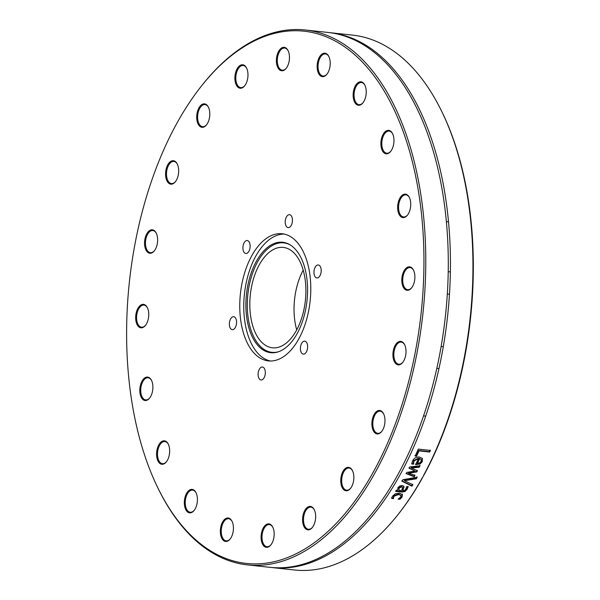 <?xml version="1.0" encoding="UTF-8"?>
<svg xmlns="http://www.w3.org/2000/svg" width="600" height="600" viewBox="0 0 600 600"><rect width="100%" height="100%" fill="white"/><g stroke="black" fill="none" stroke-linecap="round" stroke-linejoin="round"><path stroke-width="0.9" d="M314.04 273.63A6.518 3.57 96.2 0 1 318.285 264.983A6.518 3.57 96.2 0 1 321.127 269.295A6.518 3.57 96.2 0 1 316.875 277.935A6.518 3.57 96.2 0 1 314.04 273.63M287.7 227.528A6.518 3.57 96.2 0 1 285.337 220.365A6.518 3.57 96.2 0 1 289.538 214.673A6.518 3.57 96.2 0 1 289.972 214.77A6.518 3.57 96.2 0 1 292.335 221.933A6.518 3.57 96.2 0 1 288.135 227.625A6.518 3.57 96.2 0 1 287.7 227.528M248.94 251.228A6.518 3.57 96.2 0 1 245.827 253.493A6.518 3.57 96.2 0 1 243.038 249.555A6.518 3.57 96.2 0 1 244.125 242.798A6.518 3.57 96.2 0 1 247.237 240.532A6.518 3.57 96.2 0 1 250.02 244.47A6.518 3.57 96.2 0 1 248.94 251.228M236.513 321.015A6.518 3.57 96.2 0 1 232.267 329.663A6.518 3.57 96.2 0 1 229.433 325.35A6.518 3.57 96.2 0 1 233.678 316.71A6.518 3.57 96.2 0 1 236.513 321.015M262.853 367.118A6.518 3.57 96.2 0 1 265.215 374.28A6.518 3.57 96.2 0 1 261.015 379.972A6.518 3.57 96.2 0 1 260.58 379.875A6.518 3.57 96.2 0 1 258.218 372.712A6.518 3.57 96.2 0 1 262.418 367.02A6.518 3.57 96.2 0 1 262.853 367.118M301.612 343.418A6.518 3.57 96.2 0 1 304.725 341.16A6.518 3.57 96.2 0 1 307.515 345.097A6.518 3.57 96.2 0 1 306.428 351.847A6.518 3.57 96.2 0 1 303.315 354.112A6.518 3.57 96.2 0 1 300.532 350.175A6.518 3.57 96.2 0 1 301.612 343.418M157.92 488.01L158.438 489.075A269.01 147.428 -83.8 0 0 247.373 564.885A269.01 147.428 -83.8 0 0 375.788 471.435A269.01 147.428 -83.8 0 0 420.518 192.548A269.01 147.428 -83.8 0 0 305.385 30A269.01 147.428 -83.8 0 0 202.267 84.983L201.532 85.905A267.683 146.7 96.2 0 1 400.732 125.093A267.683 146.7 96.2 0 1 360.892 492.442A267.683 146.7 96.2 0 1 157.92 488.01A267.683 146.7 96.2 0 1 176.363 124.192A267.683 146.7 96.2 0 1 201.532 85.905M393.81 348.615A11.797 6.465 -83.8 0 0 394.815 362.43A11.797 6.465 -83.8 0 0 402.72 362.43A11.797 6.465 -83.8 0 0 404.64 344.707A11.797 6.465 -83.8 0 0 393.81 348.615M397.68 208.597A11.797 6.465 -83.8 0 0 407.445 215.167A11.797 6.465 -83.8 0 0 409.365 197.452A11.797 6.465 -83.8 0 0 401.768 195.638A11.797 6.465 -83.8 0 0 397.68 208.597M354.795 102.458A11.797 6.465 -83.8 0 0 362.933 102.847A11.797 6.465 -83.8 0 0 364.853 85.125A11.797 6.465 -83.8 0 0 355.493 85.605A11.797 6.465 -83.8 0 0 354.795 102.458M281.535 70.755A11.797 6.465 -83.8 0 0 286.178 68.363A11.797 6.465 -83.8 0 0 288.097 50.648A11.797 6.465 -83.8 0 0 277.388 54.195A11.797 6.465 -83.8 0 0 281.535 70.755M205.882 125.595A11.797 6.465 -83.8 0 0 206.498 124.898A11.797 6.465 -83.8 0 0 208.425 107.183A11.797 6.465 -83.8 0 0 199.673 106.71A11.797 6.465 -83.8 0 0 197.49 122.52A11.797 6.465 -83.8 0 0 205.882 125.595M156.743 246.03A11.797 6.465 -83.8 0 0 156.255 233.13A11.797 6.465 -83.8 0 0 147.315 232.935A11.797 6.465 -83.8 0 0 145.56 249.12A11.797 6.465 -83.8 0 0 154.335 250.845A11.797 6.465 -83.8 0 0 156.743 246.03M152.873 386.055A11.797 6.465 -83.8 0 0 151.523 380.392A11.797 6.465 -83.8 0 0 142.583 380.197A11.797 6.465 -83.8 0 0 140.828 396.382A11.797 6.465 -83.8 0 0 149.602 398.107A11.797 6.465 -83.8 0 0 152.873 386.055M195.757 492.188A11.797 6.465 -83.8 0 0 186.863 492.885A11.797 6.465 -83.8 0 0 185.422 508.905A11.797 6.465 -83.8 0 0 194.123 510.435A11.797 6.465 -83.8 0 0 196.042 492.713A11.797 6.465 -83.8 0 0 195.757 492.188M269.017 523.89A11.797 6.465 -83.8 0 0 261.15 538.935A11.797 6.465 -83.8 0 0 270.87 544.912A11.797 6.465 -83.8 0 0 272.798 527.197A11.797 6.465 -83.8 0 0 269.017 523.89M344.67 469.05A11.797 6.465 -83.8 0 0 341.452 485.722A11.797 6.465 -83.8 0 0 350.55 488.377A11.797 6.465 -83.8 0 0 352.47 470.662A11.797 6.465 -83.8 0 0 344.67 469.05M251.647 255.96A63.953 35.047 96.2 0 1 282.173 233.745A63.953 35.047 96.2 0 1 309.54 272.385A63.953 35.047 96.2 0 1 298.913 338.685A63.953 35.047 96.2 0 1 268.38 360.9A63.953 35.047 96.2 0 1 241.013 322.26A63.953 35.047 96.2 0 1 251.647 255.96M374.077 414.57A11.797 6.465 -83.8 0 0 373.118 430.29A11.797 6.465 -83.8 0 0 381.683 431.513A11.797 6.465 -83.8 0 0 383.603 413.798A11.797 6.465 -83.8 0 0 374.077 414.57M308.468 506.715A11.797 6.465 -83.8 0 0 302.88 523.2A11.797 6.465 -83.8 0 0 312.368 527.452A11.797 6.465 -83.8 0 0 314.288 509.737A11.797 6.465 -83.8 0 0 308.468 506.715M230.183 518.88A11.797 6.465 -83.8 0 0 221.88 523.425A11.797 6.465 -83.8 0 0 221.843 538.395A11.797 6.465 -83.8 0 0 230.13 539.048A11.797 6.465 -83.8 0 0 232.05 521.332A11.797 6.465 -83.8 0 0 230.183 518.88M169.118 446.415A11.797 6.465 -83.8 0 0 168.292 444.15A11.797 6.465 -83.8 0 0 159.352 443.955A11.797 6.465 -83.8 0 0 157.597 460.14A11.797 6.465 -83.8 0 0 166.373 461.865A11.797 6.465 -83.8 0 0 169.118 446.415M148.605 317.002A11.797 6.465 -83.8 0 0 147.375 307.68A11.797 6.465 -83.8 0 0 138.435 307.485A11.797 6.465 -83.8 0 0 136.68 323.67A11.797 6.465 -83.8 0 0 145.455 325.395A11.797 6.465 -83.8 0 0 148.605 317.002M176.475 180.075A11.797 6.465 -83.8 0 0 177.292 164.04A11.797 6.465 -83.8 0 0 168.345 163.845A11.797 6.465 -83.8 0 0 166.59 180.03A11.797 6.465 -83.8 0 0 175.365 181.762A11.797 6.465 -83.8 0 0 176.475 180.075M242.085 87.93A11.797 6.465 -83.8 0 0 244.68 85.823A11.797 6.465 -83.8 0 0 246.608 68.108A11.797 6.465 -83.8 0 0 235.41 73.387A11.797 6.465 -83.8 0 0 242.085 87.93M320.37 75.765A11.797 6.465 -83.8 0 0 326.925 74.227A11.797 6.465 -83.8 0 0 328.845 56.512A11.797 6.465 -83.8 0 0 318.75 58.448A11.797 6.465 -83.8 0 0 320.37 75.765M381.435 148.23A11.797 6.465 -83.8 0 0 390.675 151.41A11.797 6.465 -83.8 0 0 392.603 133.688A11.797 6.465 -83.8 0 0 384.075 132.907A11.797 6.465 -83.8 0 0 381.435 148.23M401.947 277.642A11.797 6.465 -83.8 0 0 404.467 288.885A11.797 6.465 -83.8 0 0 411.592 287.88A11.797 6.465 -83.8 0 0 413.513 270.165A11.797 6.465 -83.8 0 0 406.897 267.57A11.797 6.465 -83.8 0 0 401.947 277.642M305.385 30L327.892 32.438A269.01 147.428 96.2 0 1 443.025 194.985A269.01 147.428 96.2 0 1 398.295 473.873A269.01 147.428 96.2 0 1 269.88 567.322L247.373 564.885M397.658 515.018L398.393 514.095A267.683 146.7 -83.8 0 0 422.235 478.207L422.355 477.63A269.01 147.428 96.2 0 1 397.658 515.018A269.01 147.428 96.2 0 1 294.54 570L272.032 567.562A269.01 147.428 96.2 0 1 270.96 567.435M422.19 478.132L424.875 473.393A267.683 146.7 -83.8 0 0 442.005 111.99L441.48 110.925A269.01 147.428 96.2 0 1 423.54 475.463M414.795 475.665A269.01 147.428 96.2 0 1 414.202 476.745L406.252 473.662A269.01 147.428 -83.8 0 0 406.957 472.365L415.058 471.075L409.125 468.255A269.01 147.428 -83.8 0 0 409.8 466.942L420.015 465.735A269.01 147.428 96.2 0 1 419.25 467.235L411.435 467.985L417.428 470.752A269.01 147.428 96.2 0 1 416.812 471.93L408.675 473.197L414.967 475.35A269.01 147.428 96.2 0 1 414.795 475.665M328.965 32.565A269.01 147.428 96.2 0 1 330.038 32.678A269.01 147.428 96.2 0 1 445.178 195.218A269.01 147.428 96.2 0 1 400.44 474.105A269.01 147.428 96.2 0 1 272.032 567.562M330.038 32.678L352.553 35.115A269.01 147.428 96.2 0 1 441.48 110.925M412.838 484.755A269.01 147.428 96.2 0 1 411.99 486.188L402.022 481.207A269.01 147.428 -83.8 0 0 402.908 479.662L417.143 477.225A269.01 147.428 96.2 0 1 416.272 478.793L404.498 480.697L412.838 484.755M416.58 456.195L415.147 456.037A269.01 147.428 -83.8 0 0 418.305 449.107L430.425 450.42A269.01 147.428 96.2 0 1 429.713 452.025L419.025 450.87A269.01 147.428 96.2 0 1 416.58 456.195L414.877 455.655M412.028 462.623L412.582 460.95C414.03 458.085 416.303 456.78 419.408 457.035L422.332 458.438L422.317 461.625L420.06 464.033L415.635 464.572A269.01 147.428 -83.8 0 0 418.582 458.528L413.925 461.077L413.595 464.092A269.01 147.428 96.2 0 1 413.55 464.175L411.885 463.995L412.028 462.623M396.645 490.118L397.612 490.222L397.957 487.567L399.787 485.97L402.293 485.498L403.95 486.36L402.923 490.8L404.632 490.425L405.78 489.097L406.567 486.728A269.01 147.428 -83.8 0 0 406.612 486.645L408.173 486.817L407.13 489.255L404.993 491.513L402.053 492.082L395.835 491.408A269.01 147.428 -83.8 0 0 396.645 490.118M402.442 494.543L402.022 497.205L399.855 499.312L398.138 499.125A269.01 147.428 -83.8 0 0 398.19 499.05L400.702 497.033L400.965 495.585L398.692 494.49L393.862 496.298L393.533 498.548A269.01 147.428 96.2 0 1 393.48 498.623L391.763 498.435L391.935 497.415L392.513 496.17L395.34 493.77L399.548 493.178L402.525 494.7M412.605 484.305L411.757 485.73L401.783 480.765M416.903 476.798L416.033 478.35L404.257 480.255L404.498 480.697M411.757 485.73L411.99 486.188M416.033 478.35L416.272 478.793M430.155 450.06L429.442 451.658L418.755 450.495L416.317 455.812M418.755 450.495L419.025 450.87M419.49 458.265A268.35 147.06 96.2 0 1 417.248 462.877L417.51 463.275L419.588 462.975L421.095 461.408L421.23 459.577L419.752 458.655A269.01 147.428 96.2 0 1 417.51 463.275M421.23 459.577L419.752 458.655M418.582 458.528L418.32 458.145L413.662 460.68L413.295 463.778L411.623 463.59M422.197 458.25L422.048 461.235L419.805 463.635L415.373 464.168M413.295 463.778L413.55 464.175M413.332 463.688L413.595 464.092M413.19 462.502L413.452 462.908M419.805 463.635L420.06 464.033M414.728 474.915L413.955 476.317L406.013 473.235M417.18 470.34L416.558 471.51L408.428 472.778L408.675 473.197M419.752 465.33L418.995 466.822L411.18 467.572L411.435 467.985M415.058 471.075L408.87 467.842M413.955 476.317L414.202 476.745M416.558 471.51L416.812 471.93M418.995 466.822L419.25 467.235M402.3 487.147L401.347 486.42L398.857 487.732L398.888 490.357L401.415 490.635L402.487 488.265L402.435 487.327L401.572 486.877L399.082 488.19L398.888 490.357M407.947 486.36L406.905 488.79L404.775 491.04L401.827 491.618L395.61 490.942M403.815 486.143L402.63 490.763M403.86 486.765L404.085 487.222M400.83 495.353L398.475 494.018L393.653 495.81L393.27 498.135L391.553 497.947M402.225 494.07L401.812 496.725L399.645 498.825L398.76 498.728M393.27 498.135L393.48 498.623M393.322 498.06L393.533 498.548M399.645 498.825L399.855 499.312M402.9 362.19A11.13 6.098 96.2 0 1 398.82 364.237A11.13 6.098 96.2 0 1 394.68 348.93A11.13 6.098 96.2 0 1 401.22 342.105A11.13 6.098 96.2 0 1 404.768 344.985M411.78 287.64A11.13 6.098 96.2 0 1 407.7 289.688A11.13 6.098 96.2 0 1 402.855 277.755A11.13 6.098 96.2 0 1 410.1 267.555A11.13 6.098 96.2 0 1 413.647 270.435M407.632 214.928A11.13 6.098 96.2 0 1 403.545 216.975A11.13 6.098 96.2 0 1 398.595 208.5A11.13 6.098 96.2 0 1 405.945 194.843A11.13 6.098 96.2 0 1 409.5 197.722M390.862 151.17A11.13 6.098 96.2 0 1 386.783 153.218A11.13 6.098 96.2 0 1 382.32 147.945A11.13 6.098 96.2 0 1 383.16 136.447A11.13 6.098 96.2 0 1 389.183 131.085A11.13 6.098 96.2 0 1 392.73 133.965M363.12 102.6A11.13 6.098 96.2 0 1 359.032 104.655A11.13 6.098 96.2 0 1 355.62 102.023A11.13 6.098 96.2 0 1 354.87 89.445A11.13 6.098 96.2 0 1 361.433 82.523A11.13 6.098 96.2 0 1 364.98 85.403M327.112 73.988A11.13 6.098 96.2 0 1 323.025 76.043A11.13 6.098 96.2 0 1 321.105 75.218A11.13 6.098 96.2 0 1 318.442 62.49A11.13 6.098 96.2 0 1 325.425 53.91A11.13 6.098 96.2 0 1 328.972 56.79M286.365 68.123A11.13 6.098 96.2 0 1 282.278 70.177A11.13 6.098 96.2 0 1 282.165 70.162A11.13 6.098 96.2 0 1 277.425 58.343A11.13 6.098 96.2 0 1 284.678 48.045A11.13 6.098 96.2 0 1 288.233 50.925M244.868 85.582A11.13 6.098 96.2 0 1 242.603 87.345A11.13 6.098 96.2 0 1 240.788 87.637A11.13 6.098 96.2 0 1 235.92 75.907A11.13 6.098 96.2 0 1 243.188 65.498A11.13 6.098 96.2 0 1 246.735 68.377M206.685 124.657A11.13 6.098 96.2 0 1 206.288 125.093A11.13 6.098 96.2 0 1 202.605 126.705A11.13 6.098 96.2 0 1 197.737 114.983A11.13 6.098 96.2 0 1 205.005 104.573A11.13 6.098 96.2 0 1 208.553 107.453M175.553 181.523A11.13 6.098 96.2 0 1 171.472 183.57A11.13 6.098 96.2 0 1 166.605 171.847A11.13 6.098 96.2 0 1 173.873 161.438A11.13 6.098 96.2 0 1 177.42 164.317M154.523 250.605A11.13 6.098 96.2 0 1 150.435 252.66A11.13 6.098 96.2 0 1 145.575 240.938A11.13 6.098 96.2 0 1 152.835 230.528A11.13 6.098 96.2 0 1 156.382 233.407M145.642 325.155A11.13 6.098 96.2 0 1 141.555 327.21A11.13 6.098 96.2 0 1 136.695 315.48A11.13 6.098 96.2 0 1 143.955 305.077A11.13 6.098 96.2 0 1 147.51 307.957M149.79 397.868A11.13 6.098 96.2 0 1 145.71 399.923A11.13 6.098 96.2 0 1 140.843 388.2A11.13 6.098 96.2 0 1 148.11 377.79A11.13 6.098 96.2 0 1 151.657 380.67M166.56 461.625A11.13 6.098 96.2 0 1 162.472 463.68A11.13 6.098 96.2 0 1 157.613 451.957A11.13 6.098 96.2 0 1 164.873 441.548A11.13 6.098 96.2 0 1 168.42 444.428M194.303 510.195A11.13 6.098 96.2 0 1 190.222 512.243A11.13 6.098 96.2 0 1 185.355 500.52A11.13 6.098 96.2 0 1 192.623 490.11A11.13 6.098 96.2 0 1 196.035 492.75A11.13 6.098 96.2 0 1 196.17 492.99M230.31 538.808A11.13 6.098 96.2 0 1 226.23 540.855A11.13 6.098 96.2 0 1 221.362 529.132A11.13 6.098 96.2 0 1 228.63 518.722A11.13 6.098 96.2 0 1 230.55 519.548A11.13 6.098 96.2 0 1 232.178 521.602M271.058 544.673A11.13 6.098 96.2 0 1 266.978 546.72A11.13 6.098 96.2 0 1 262.11 534.998A11.13 6.098 96.2 0 1 269.377 524.588A11.13 6.098 96.2 0 1 269.49 524.602A11.13 6.098 96.2 0 1 272.925 527.467M312.555 527.213A11.13 6.098 96.2 0 1 308.468 529.268A11.13 6.098 96.2 0 1 303.495 519.173A11.13 6.098 96.2 0 1 309.053 507.42A11.13 6.098 96.2 0 1 310.868 507.127A11.13 6.098 96.2 0 1 314.423 510.007M350.737 488.138A11.13 6.098 96.2 0 1 346.65 490.192A11.13 6.098 96.2 0 1 341.707 481.815A11.13 6.098 96.2 0 1 345.368 469.673A11.13 6.098 96.2 0 1 349.05 468.06A11.13 6.098 96.2 0 1 352.605 470.94M381.87 431.272A11.13 6.098 96.2 0 1 377.782 433.327A11.13 6.098 96.2 0 1 373.02 426.6A11.13 6.098 96.2 0 1 374.873 415.058A11.13 6.098 96.2 0 1 380.183 411.195A11.13 6.098 96.2 0 1 383.73 414.075M296.722 329.873A50.49 27.668 96.2 0 1 303.202 270.127M296.513 330.255A50.49 27.668 96.2 0 1 272.415 347.798A50.49 27.668 96.2 0 1 250.8 317.288A50.49 27.668 96.2 0 1 259.2 264.945A50.49 27.668 96.2 0 1 283.298 247.41A50.49 27.668 96.2 0 1 304.905 277.913A50.49 27.668 96.2 0 1 296.513 330.255M278.685 351.697A55.043 30.165 96.2 0 1 249.435 324.54A55.043 30.165 96.2 0 1 257.513 261.998A55.043 30.165 96.2 0 1 290.265 244.942M297.255 333.405A55.537 30.435 96.2 0 1 278.13 351.885A55.537 30.435 96.2 0 1 248.16 325.095A55.537 30.435 96.2 0 1 256.207 261.562A55.537 30.435 96.2 0 1 289.763 244.642A55.537 30.435 96.2 0 1 297.255 333.405M270.39 361.013A63.953 35.047 96.2 0 1 244.755 321A63.953 35.047 96.2 0 1 255.645 256.395A63.953 35.047 96.2 0 1 284.16 234.067M413.662 460.68L413.925 461.077M416.213 464.257L416.467 464.662M422.048 461.235L422.317 461.625M398.857 487.732L399.082 488.19M401.347 486.42L401.572 486.877M401.827 491.618L402.053 492.082M404.775 491.04L404.993 491.513M406.905 488.79L407.13 489.255M393.653 495.81L393.862 496.298M398.475 494.018L398.692 494.49M401.812 496.725L402.022 497.205M402.21 486.87L402.435 487.327M400.755 495.112L400.965 495.585M436.822 368.362L438.967 368.595M441.143 346.433L443.287 346.673M447.322 293.985L449.475 294.218M448.222 271.695L450.375 271.928M446.377 221.625L448.522 221.858M423.548 415.897L425.692 416.13M444.353 203.955L444.472 204.833M420.713 423.938L420.487 424.545"/></g></svg>
